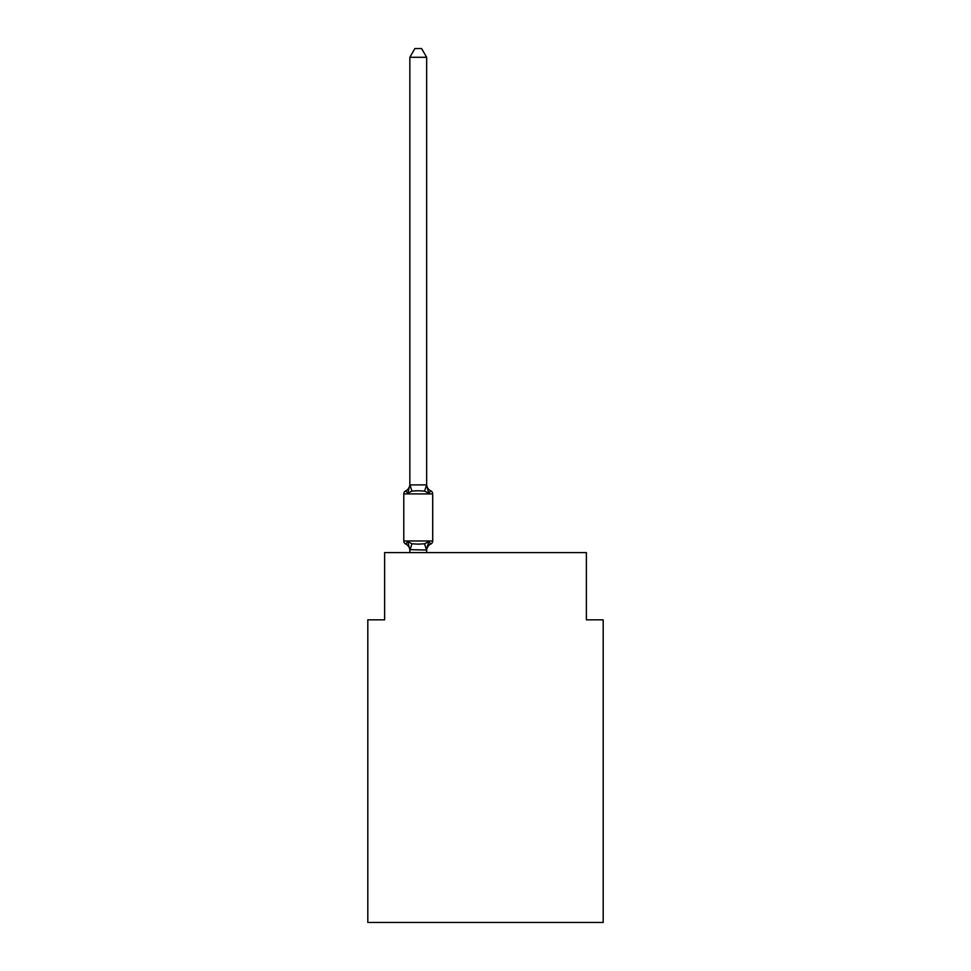 <?xml version="1.0" encoding="UTF-8"?>
<svg xmlns="http://www.w3.org/2000/svg" width="971" height="971" viewBox="0 0 971 971"><rect width="100%" height="100%" fill="white"/><g stroke="black" fill="none" stroke-linecap="round" stroke-linejoin="round"><path stroke-width="1.46" d="M603.185 922.45L603.185 619.826L586.375 619.826L586.375 552.584L384.625 552.584L384.625 619.826L367.815 619.826L367.815 922.45L603.185 922.45M409.847 549.659L407.747 541.636L411.947 543.796L418.246 544.136L424.558 543.796L428.757 541.636L430.821 544.003L428.757 541.636L426.524 550.011L409.847 549.659L409.847 550.654A7.392 7.392 0 0 0 405.684 544.003L407.747 541.636L405.684 544.003A3.362 3.362 0 0 1 403.79 540.981L432.714 540.981L432.714 493.911A3.362 3.362 0 0 0 430.821 490.877L428.757 493.244L430.821 490.877L428.757 493.244L430.821 490.877L428.757 493.244L430.821 490.877L428.757 493.244L430.821 490.877L428.757 493.244L424.558 491.083L418.246 490.743L411.947 491.083L407.747 493.244L405.684 490.877A7.392 7.392 0 0 0 409.847 484.226M426.657 57.289L409.847 57.289L414.896 48.55L421.608 48.55L426.657 57.289L426.657 485.221L428.757 493.244M430.821 544.003L428.757 541.636L430.821 544.003A3.362 3.362 0 0 0 432.714 540.981A3.362 3.362 0 0 1 430.821 544.003A7.392 7.392 0 0 0 426.657 550.654M426.657 549.659L427.446 545.702M426.657 484.917L424.558 491.083M409.847 57.289L409.847 485.221L407.747 493.244L405.684 490.877A3.362 3.362 0 0 0 403.79 493.911L403.79 540.981M409.847 484.917L426.524 484.881M426.657 552.584L426.657 549.962M409.847 552.584L409.847 549.962M426.657 484.226A7.392 7.392 0 0 0 430.821 490.877A3.362 3.362 0 0 1 432.714 493.911L403.79 493.911M411.947 543.796L409.98 550.011M424.558 543.796L426.524 550.011M409.98 484.881L411.947 491.083"/></g></svg>
